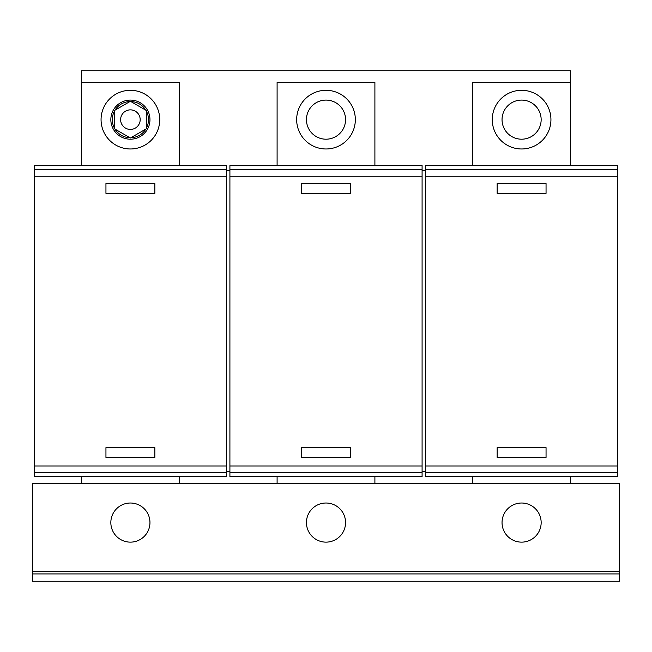 <?xml version="1.0" encoding="UTF-8"?>
<svg xmlns="http://www.w3.org/2000/svg" width="652" height="652" viewBox="0 0 652 652"><rect width="100%" height="100%" fill="white"/><g stroke="black" fill="none" stroke-linecap="round" stroke-linejoin="round"><path stroke-width="0.98" d="M130.4 129.422A9.78 9.78 0 0 0 140.18 119.642A9.78 9.78 0 0 0 130.4 109.862A9.78 9.78 0 0 0 120.62 119.642A9.78 9.78 0 0 0 130.4 129.422M114.507 110.995A18.093 18.093 0 0 0 114.507 128.289M129.944 101.557A18.093 18.093 0 0 0 114.964 110.204M145.836 110.204A18.093 18.093 0 0 0 130.856 101.557M146.292 128.289A18.093 18.093 0 0 0 146.292 110.995M527.232 100.913A19.56 19.56 0 0 1 540.329 125.274A19.56 19.56 0 0 1 515.968 138.371A19.56 19.56 0 0 1 502.871 114.01A19.56 19.56 0 0 1 527.232 100.913M331.632 100.913A19.56 19.56 0 0 1 344.729 125.274A19.56 19.56 0 0 1 320.368 138.371A19.56 19.56 0 0 1 307.271 114.01A19.56 19.56 0 0 1 331.632 100.913M353.099 108.403A29.34 29.34 0 0 0 314.761 92.543A29.34 29.34 0 0 0 298.901 130.881A29.34 29.34 0 0 0 337.239 146.741A29.34 29.34 0 0 0 353.099 108.403M548.699 108.403A29.34 29.34 0 0 0 510.361 92.543A29.34 29.34 0 0 0 494.501 130.881A29.34 29.34 0 0 0 532.839 146.741A29.34 29.34 0 0 0 548.699 108.403M149.96 119.642A19.56 19.56 0 0 0 130.4 100.082A19.56 19.56 0 0 0 110.84 119.642A19.56 19.56 0 0 0 130.4 139.202A19.56 19.56 0 0 0 149.96 119.642M157.499 108.403A29.34 29.34 0 0 0 119.161 92.543A29.34 29.34 0 0 0 103.301 130.881A29.34 29.34 0 0 0 141.639 146.741A29.34 29.34 0 0 0 157.499 108.403M521.6 503.018A19.56 19.56 0 0 1 541.16 522.578A19.56 19.56 0 0 1 521.6 542.138A19.56 19.56 0 0 1 502.04 522.578A19.56 19.56 0 0 1 521.6 503.018M541.16 522.578A19.56 19.56 0 0 0 521.6 503.018A19.56 19.56 0 0 0 502.04 522.578A19.56 19.56 0 0 0 521.6 542.138A19.56 19.56 0 0 0 541.16 522.578M130.4 503.018A19.56 19.56 0 0 1 149.96 522.578A19.56 19.56 0 0 1 130.4 542.138A19.56 19.56 0 0 1 110.84 522.578A19.56 19.56 0 0 1 130.4 503.018M149.96 522.578A19.56 19.56 0 0 0 130.4 503.018A19.56 19.56 0 0 0 110.84 522.578A19.56 19.56 0 0 0 130.4 542.138A19.56 19.56 0 0 0 149.96 522.578M326 503.018A19.56 19.56 0 0 1 345.56 522.578A19.56 19.56 0 0 1 326 542.138A19.56 19.56 0 0 1 306.44 522.578A19.56 19.56 0 0 1 326 503.018M425.512 169.398L617.688 169.398L617.688 165.608L425.512 165.608L425.512 476.612L617.688 476.612L617.688 472.822L425.512 472.822M617.688 169.398L617.688 176.244L425.512 176.244M617.688 176.244L617.688 465.976L425.512 465.976M617.688 465.976L617.688 472.822M570.5 165.608L570.5 82.478L472.7 82.478L472.7 165.608M472.7 476.612L472.7 483.458M570.5 483.458L570.5 476.612M34.312 169.398L226.488 169.398L226.488 165.608L34.312 165.608L34.312 476.612L226.488 476.612L226.488 472.822L34.312 472.822M226.488 169.398L226.488 176.244L34.312 176.244M226.488 176.244L226.488 465.976L34.312 465.976M226.488 465.976L226.488 472.822M179.3 165.608L179.3 82.478L81.5 82.478L81.5 165.608M81.5 476.612L81.5 483.458M179.3 483.458L179.3 476.612M229.911 169.398L422.088 169.398L422.088 165.608L229.911 165.608L229.911 476.612L422.088 476.612L422.088 472.822L229.911 472.822M422.088 169.398L422.088 176.244L229.911 176.244M422.088 176.244L422.088 465.976L229.911 465.976M422.088 465.976L422.088 472.822M374.9 165.608L374.9 82.478L277.1 82.478L277.1 165.608M277.1 476.612L277.1 483.458M374.9 483.458L374.9 476.612M422.088 170.498L425.512 170.498M226.488 170.498L229.911 170.498M422.088 471.722L425.512 471.722M226.488 471.722L229.911 471.722M81.5 82.478L81.5 70.742L570.5 70.742L570.5 82.478M32.6 483.458L619.4 483.458L619.4 571.478L32.6 571.478L32.6 483.458M32.6 571.478L32.6 573.923L619.4 573.923L619.4 571.478M619.4 573.923L619.4 581.258L32.6 581.258L32.6 573.923M350.45 193.359L301.55 193.359L301.55 183.579L350.45 183.579L350.45 193.359M301.55 447.639L301.55 457.419L350.45 457.419L350.45 447.639L301.55 447.639M154.85 193.359L105.95 193.359L105.95 183.579L154.85 183.579L154.85 193.359M105.95 447.639L105.95 457.419L154.85 457.419L154.85 447.639L105.95 447.639M546.05 193.359L497.15 193.359L497.15 183.579L546.05 183.579L546.05 193.359M497.15 447.639L497.15 457.419L546.05 457.419L546.05 447.639L497.15 447.639M130.856 137.727A18.093 18.093 0 0 0 145.836 129.08M114.964 129.08A18.093 18.093 0 0 0 129.944 137.727M130.4 101.288L114.507 110.465L114.507 128.819L130.4 137.996L146.292 128.819L146.292 110.465L130.4 101.288"/></g></svg>
